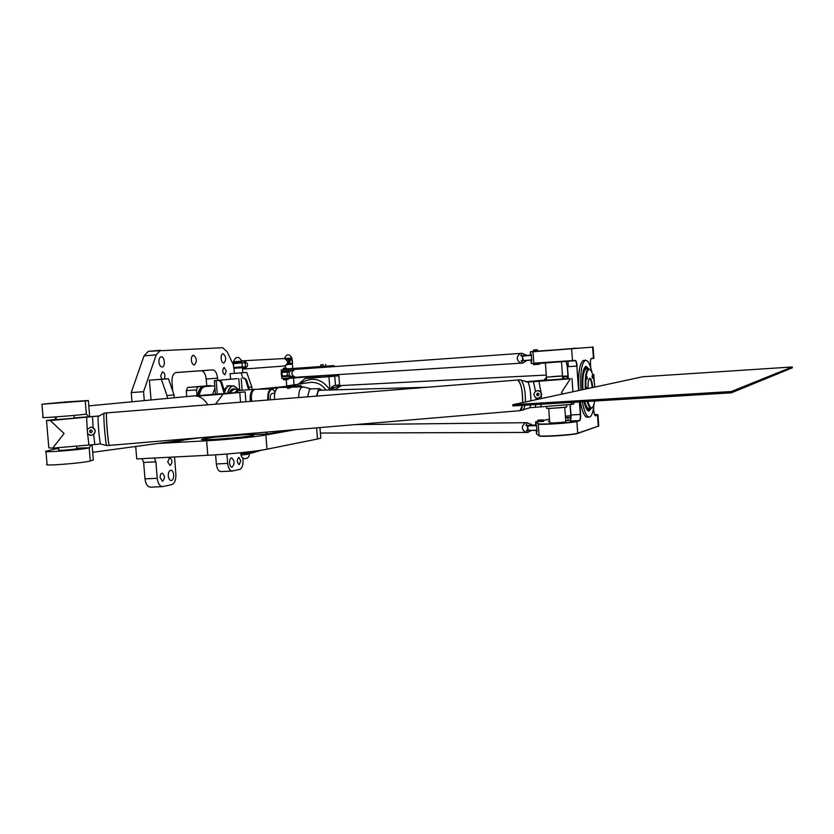 <?xml version="1.0" encoding="UTF-8"?>
<svg xmlns="http://www.w3.org/2000/svg" width="834" height="834" viewBox="0 0 834 834"><rect width="100%" height="100%" fill="white"/><g stroke="black" fill="none" stroke-linecap="round" stroke-linejoin="round"><path stroke-width="1.25" d="M135.702 446.576L136.734 458.919L207.802 455.291C228.193 454.301 257.008 451.309 266.995 449.203L317.473 439.007L320.788 438.111L320.736 437.496M131.219 392.564L144.042 355.868L148.379 351.312L160.451 350.311L156.177 354.888L143.552 391.688L131.219 392.564L131.991 401.779M242.861 458.012L243.038 460.17C243.205 465.278 242.089 468.354 239.681 469.417L232.248 471.054C229.819 470.824 228.297 468.27 227.682 463.412L216.35 463.965C216.965 468.802 218.508 471.346 220.968 471.575L232.092 471.064M216.35 463.965L215.61 454.843M174.556 456.99L175.88 474.358C176.047 479.977 174.681 483.397 171.762 484.617L162.693 486.618C159.774 486.389 157.949 483.616 157.251 478.289L145.001 478.841C145.71 484.137 147.545 486.91 150.506 487.139L162.484 486.629M145.001 478.841L143.636 462.432L142.061 458.648M206.759 385.808L206.207 379.011C205.529 373.83 203.84 371.078 201.15 370.744L175.661 372.6M180.248 440.738L183.688 440.196M174.838 441.374L169.135 442.135M295.59 429.646L265.858 434.983C255.861 436.86 227.015 439.706 206.623 440.79L159.732 443.375M180.332 441.812L175.515 442.228L175.442 441.29M206.811 437.214L202.245 437.558M240.39 434.962C250.367 434.431 254.829 434.504 253.776 435.171C250.408 437.099 195.709 441.259 201.974 439.111L215.318 437.047M288.178 430.271L267.13 434.034L252.056 434.577L251.962 433.336M237.21 378.646L214.328 380.669L237.21 378.646M248.636 389.78L245.623 379.72L246.457 379.647L244.414 378.094M246.457 379.647L249.481 389.718M243.57 378.167L245.623 379.72M223.96 389.676L228.224 385.788M224.065 393.127L220.739 381.982L221.646 381.909L224.972 393.054M218.633 380.377L220.739 381.982M221.646 381.909L219.54 380.294M172.732 391.073L171.992 382.066C171.835 376.561 173.159 373.392 175.974 372.548L212.587 369.879C215.245 370.213 216.913 372.986 217.591 378.177L217.768 380.367M226.285 371.015L224.805 374.841C222.261 372.642 222.042 370.192 224.148 367.481L226.285 371.015M240.755 460.649L239.191 464.663C236.804 462.432 236.679 460.003 238.816 457.376L240.755 460.649M161.848 379.22L160.66 375.998L162.442 371.828C164.861 372.944 165.486 375.342 164.319 379.032M167.728 461.932L169.646 457.512C172.544 459.941 172.68 462.62 170.063 465.539L167.728 461.932M160.128 477.684C160.065 475.067 160.733 473.566 162.119 473.159C165.059 475.63 165.174 478.341 162.484 481.281L160.128 477.684M191.372 360.205C191.278 357.306 191.956 355.628 193.405 355.18C196.939 358.057 197.251 361.32 194.353 364.948C192.779 364.812 191.778 363.228 191.372 360.205M168.291 475.953C168.218 472.68 169.041 470.783 170.751 470.282C174.243 469.74 174.744 480.447 171.231 480.499C169.646 480.363 168.677 478.852 168.291 475.953M158.929 362.06C158.835 359.027 159.575 357.275 161.16 356.806C164.642 356.149 165.705 366.845 162.171 367.012C160.451 366.877 159.367 365.229 158.929 362.06M221.135 358.505C221.041 355.711 221.656 354.106 222.991 353.689C226.243 356.472 226.546 359.59 223.887 363.061C222.438 362.915 221.521 361.403 221.135 358.505M229.569 463.016C229.486 460.024 230.163 458.304 231.602 457.856C234.708 460.722 234.865 463.84 232.071 467.217C230.737 467.092 229.903 465.695 229.569 463.016M267.13 434.034L266.974 432.064M266.109 434.087L265.952 432.158M233.499 365.052L226.994 351.521L222.595 347.715L148.379 351.312M242.944 378.198L241.078 372.892L246.728 372.433L230.121 373.705L230.57 379.23M144.292 400.612L143.552 391.688M151.048 399.966L149.411 380.179L168.447 378.73L174.056 394.868L167.029 395.587L161.379 379.293L149.411 380.179M154.321 458.022L155.885 461.817L157.251 478.289M226.921 453.998L227.682 463.412M246.728 372.433L251.795 386.872L248.72 387.184M251.795 386.872L252.014 389.541M230.121 373.705L241.078 372.892M242.84 372.735L242.433 367.679L236.168 368.148L233.979 368.315L234.385 373.371M241.62 362.853L241.568 362.227L233.541 362.832L241.568 362.248M167.269 398.423L167.029 395.587M161.379 379.293L168.447 378.73M174.056 394.868L174.285 397.755M241.255 453.602L248.845 452.956M205.289 386.507L203.329 387.122C201.182 388.488 199.712 391.24 198.909 395.379M207.072 386.382L202.37 386.319C200.004 387.831 198.419 390.885 197.606 395.504M206.165 385.954L210.595 385.537L211.002 386.111M197.001 395.556L196.543 389.916L197.835 386.747L202.37 386.319M210.595 385.537L187.598 387.476L186.284 390.635L186.764 396.557M197.835 386.747L187.598 387.476M196.543 389.916L186.284 390.635M201.077 389.707L199.034 395.358C200.89 386.726 205.404 386.152 205.237 386.517L205.529 386.496M237.356 388.634L233.468 385.892C230.768 385.84 228.818 388.154 227.609 392.856M233.885 385.954L237.732 389.176C233.541 384.005 230.194 385.225 227.713 392.845M234.458 388.957L233.833 388.78C231.977 388.561 230.518 389.874 229.433 392.72M235.032 389.363C232.874 388.352 231.133 389.468 229.798 392.689M251.701 401.3C250.784 394.659 251.847 390.666 254.891 389.342M236.147 392.241L238.587 390.468M233.551 389.468L230.142 392.668M240.963 390.312L238.305 389.134L235.115 392.314M522.626 402.593C522.616 390.02 520.906 382.504 517.507 380.043L106.731 412.893C105.48 412.517 108.305 446.743 109.421 445.398L519.884 410.672C521.031 410.568 521.855 408.796 522.365 405.366M520.906 410.036L522.397 405.355L519.978 410.662M530.841 400.82C530.914 393.471 530.007 387.205 528.13 382.024L520.03 379.845L517.549 380.043C520.958 382.504 522.668 390.01 522.678 402.582C522.803 391.99 521.406 384.641 518.477 380.512M109.379 445.398L109.212 445.283C107.961 443.761 105.511 412.423 106.679 412.893L104.438 413.07L97.985 416.604C98.204 426.091 98.975 435.202 100.278 443.938L107.117 445.596L109.327 445.408M109.358 445.356C108.253 446.69 105.449 412.736 106.679 412.945M520.072 410.651L530.007 407.711L530.549 404.865M537.721 393.179L537.033 395.399M538.92 390.708C542.798 393.648 542.538 396.181 538.159 398.318L536.616 398.12M537.784 393.179L537.857 393.168C539.473 393.95 539.515 394.795 537.961 395.712L537.878 395.712C536.272 394.941 536.231 394.086 537.784 393.179M535.491 391.407L537.815 390.573L540.985 392.095L541.297 396.327L538.18 398.318L535.96 397.818C533.572 395.848 533.416 393.711 535.491 391.407L533.447 381.68L526.65 381.972M530.007 407.711L572.249 404.334L570.8 402.457M562.867 393.94L561.428 392.543L570.404 378.74L533.447 381.68M545.426 363.176L546.437 377.145L562.512 376.03L551.952 376.593M556.976 376.217L562.304 375.957M562.731 379.011L546.656 380.179L546.447 377.208L544.216 380.158M548.73 408.681L549.742 422.723C547.594 423.463 564.462 422.452 565.817 421.754L564.774 407.263L548.72 408.556M573.802 403.76L572.249 404.334M570.404 378.74L562.71 378.73M525.524 381.784L546.645 379.929M90.009 432.283L90.635 429.937M89.78 435.265L91.292 435.39C96.15 432.961 96.358 430.24 91.917 427.216M90.833 429.906C89.144 430.907 89.186 431.814 90.958 432.627L91.062 432.617C92.751 431.616 92.71 430.709 90.916 429.906L90.833 429.906M93.627 434.472L90.979 435.421L87.612 433.847L87.226 429.322L90.864 427.123L93.054 427.633C95.691 429.698 95.879 431.981 93.627 434.472L94.847 444.522L100.278 443.938M74.216 417.886L98.954 415.999L50.28 420.555L64.114 433.513L52.625 448.15L94.847 444.522M74.247 418.168L56.243 419.669M58.839 450.214C57.369 450.871 75.55 449.37 76.822 448.723L76.811 448.588M52.625 448.15L48.831 447.848L46.516 420.649M56.295 419.346L46.495 420.503L50.28 420.555M66.439 401.978L64.208 402.134L66.439 401.978M210.522 395.045L208.469 395.191L210.522 395.045M65.73 402.415L61.111 402.749L65.73 402.415M215.495 404.198L223.095 394.096L245.123 391.886L192.091 396.056M201.526 437.61L221.834 435.89M208.093 437.11C212.055 437.798 245.853 434.91 247.771 433.732L247.865 433.69M223.095 394.096L197.272 396.14M200.848 437.662L92.689 452.289M193.269 395.942L194.072 395.869C199.545 395.764 204.111 398.746 207.781 404.813M92.063 444.803L93.335 460.003L90.291 460.952C84.797 462.943 41.658 466.373 47.069 464.382L45.974 451.569M56.962 447.785L55.774 448.859L45.953 451.246C40.512 452.977 83.671 449.578 89.186 447.837L91.125 444.897M89.04 416.969L86.34 414.071L85.235 400.925L41.94 404.229L65.698 401.936L88.341 400.518L89.718 416.917M85.235 400.925L88.341 400.518M54.742 416.979L55.972 419.377M86.34 414.071C80.773 415.134 37.572 418.47 43.066 417.396L41.95 404.323M309.654 378.104L307.788 378.24L309.654 378.104M293.088 386.09L291.014 386.246L293.088 386.09M276.346 387.32L274.282 387.476L276.346 387.32M301.366 386.861L300.886 385.61L290.493 386.913M287.188 387.205L286.031 387.31M277.451 387.998L259.02 389.051L288.554 386.267M300.886 385.61L289.044 386.236M281.955 386.757L289.836 386.184M298.395 384.193L305.202 378.459L328.919 376.697L329.951 389.978M305.202 378.459L319.443 377.104M328.867 376.384L338.854 375.79L328.919 376.697M330.493 389.958C331.098 387.32 332.547 385.808 334.851 385.433L339.553 384.849M544.185 380.168L546.406 377.197M334.392 389.853L341.596 385.527M341.617 385.527L334.413 389.853M592.734 374.674L593.954 374.612L593.902 376.603M592.776 374.841L593.954 374.612M562.533 376.332L567.975 375.946M568.037 376.77L562.564 376.676M562.533 376.249L563.555 376.238M566.171 376.864L568.048 376.853M331.411 387.612L334.663 387.456M333.131 387.946L331.15 388.039M332.161 389.916L332.349 388.112L340.209 385.6L546.291 375.06M334.288 387.612L332.266 389.916M585.176 366.783L586.312 368.034M584.498 401.634C585.854 406.836 587.313 409.4 588.898 409.338L587.96 410.724M566.755 406.742L566.766 406.909C565.066 407.638 543.956 408.962 546.677 408.17L546.551 406.502M582.361 389.749C581.725 375.957 582.945 368.148 586.021 366.345L588.721 368.732M587.209 401.477C588.47 406.116 589.826 408.41 591.275 408.326L589.054 411.037C587.219 411.089 585.541 407.962 584.04 401.665M580.902 390.062C580.089 372.485 581.642 362.55 585.551 360.257C587.991 360.257 590.17 364.416 592.067 372.725M594.048 403.958C593.245 412.1 591.702 416.489 589.409 417.125C586.688 417.063 584.332 411.944 582.341 401.769M589.148 417.146L587.428 417.24C584.686 417.177 582.32 412.059 580.318 401.884M577.138 366.053C576.805 362.54 576.2 360.663 575.335 360.413L531.195 363.353L533.885 363.832L575.106 360.684C575.94 360.924 576.513 362.717 576.836 366.074L578.879 390.26C578.066 372.652 579.63 362.696 583.571 360.403L583.821 360.382M593.902 358.057L591.264 358.474C590.576 359.079 590.316 360.976 590.472 364.177L590.722 367.627M531.3 354.231L530.528 354.2L530.361 351.969L593.047 347.1M535.543 422.108L538.013 423.974C538.451 425.204 572.979 422.963 577.118 421.431L579.661 420.649C580.464 420.044 580.787 417.97 580.62 414.435L579.713 401.925M536.575 433.753L539.139 435.859C539.588 437.266 573.656 435.108 577.722 433.409L598.739 426.018L577.952 433.138C573.844 434.858 539.317 437.047 538.858 435.629L536.304 433.482M593.589 407.774L593.798 410.641C594.079 413.716 594.59 415.447 595.32 415.822L597.905 414.696M594.392 414.289L597.811 414.759L594.955 415.551M565.421 416.249L570.831 415.634M579.411 401.936L580.308 414.467C580.474 417.844 580.172 419.825 579.39 420.409L576.847 421.191C572.76 422.692 538.691 424.913 538.253 423.703L535.709 421.921L537.701 421.451M543.518 420.336L549.491 419.2M565.733 420.649L570.435 420.232M549.616 420.972L548.345 421.431L549.669 421.587M570.842 417.396L565.515 417.605M543.591 421.306L537.721 421.723L537.638 420.544M537.836 420.273L543.455 420.065M541.266 419.867L537.878 420.221L541.266 419.867M562.731 379.084L562.512 375.967M575.189 348.195L572.249 348.424L575.189 348.195M553.213 350.103L550.044 350.343L553.213 350.103M590.983 358.766L593.756 358.318M533.718 349.978L537.138 349.717L533.489 350.238L537.409 349.946L537.503 351.187L530.591 351.708L571.634 348.748L572.52 361.007M533.583 364.677L539.442 364.239L533.562 364.666L533.499 363.791M570.039 404.521L570.79 414.998L570.185 420.816M566.13 361.612L567.318 366.731L568.163 378.438M559.364 349.592L576.711 348.164L559.364 349.592M537.492 351.135L571.634 348.748M579.661 420.649L570.081 420.909C570.842 420.232 571.134 418.261 570.977 414.998L570.216 404.5M568.34 378.428L567.495 366.72L566.203 361.602M567.318 366.731L576.836 366.074L578.598 390.562M548.845 421.577L549.637 421.285M565.535 417.855L570.831 417.657M598.718 425.632L597.968 415.03M536.992 431.856L536.481 425.079L535.647 424.402L536.46 425.038M535.709 421.921L535.647 424.36M537.033 431.564L536.377 431.042L536.908 430.844M536.199 431.23L536.929 431.939M530.528 354.2L531.508 355.128L523.648 355.92L531.539 355.388M531.811 361.143L531.258 354.2M531.852 360.903L531.029 361.132L531.769 361.185M531.258 360.861L531.8 360.799M584.405 368.169L586.104 368.044C583.258 369.723 582.132 376.926 582.716 389.666M586.834 409.452L588.721 409.348M586.552 387.8L586.917 388.769M587.219 388.707L586.719 387.539L586.438 388.873M594.6 401.029C594.037 404.897 593.183 407.128 592.015 407.722C590.566 408.201 589.179 406.106 587.855 401.435M585.958 388.978C585.468 376.697 586.625 370.108 589.409 369.212C591.994 370.484 593.798 376.436 594.819 387.07M592.765 387.508C592.161 381.691 591.16 378.626 589.753 378.323L589.69 378.344C588.397 379.272 587.866 382.66 588.095 388.519M587.053 376.728L587.219 379.178L587.053 376.728M592.494 376.978L592.296 378.24L592.13 375.821L592.494 376.978M589.284 378.646L589.315 378.636C590.681 378.97 591.65 381.972 592.223 387.622M590.045 369.472L588.585 368.753C585.916 370.296 584.842 377.083 585.353 389.103M591.275 408.326L592.453 407.43M586.344 368.899L586.166 368.909C583.446 370.525 582.361 377.427 582.924 389.624M584.77 401.623C586.031 406.262 587.397 408.545 588.846 408.472L591.097 408.337M587.636 368.816L586.104 368.044M588.898 409.338L590.138 408.399M249.303 453.394L251.899 452.998L253.922 451.225M253.932 451.225L251.295 453.175M252.441 451.413L249.074 452.508L240.557 452.747M261.761 450.131L251.232 453.185L252.838 451.371M248.855 453.05L241.224 453.206M252.139 451.455L249.22 451.809M240.63 452.987L249.074 452.508M283.435 358.599L284.269 358.557C288.668 361.028 288.7 363.52 284.363 366.032L284.363 366.032C288.689 363.52 288.658 361.028 284.258 358.557L283.424 358.599M244.018 369.045C248.813 366.251 248.772 363.478 243.903 360.736L243.121 360.757L243.914 360.726C248.782 363.478 248.824 366.251 244.028 369.045L244.018 369.045M242.548 369.076L246.082 366.793L245.54 366.835L245.206 362.654L245.749 362.623L243.267 360.768L241.881 360.924M291.681 359.371L287.542 359.652L291.681 359.36L291.723 359.902M288.345 363.874L292.015 363.603L292.056 364.156M288.689 360.09L288.783 363.822L288.689 360.09L292.286 360.059L292.557 363.374L288.981 363.812M290.023 363.551L289.763 360.205M292.088 359.892L289.471 360.038M284.102 358.547L288.491 360.1M289.773 363.76L292.015 363.603M288.783 363.822L284.863 365.99M234.396 368.284L234.354 367.648L241.954 367.085L242.006 367.711M245.206 362.654L245.54 366.835M241.891 362.842L233.384 363.687L245.113 362.654L241.891 362.842L242.413 366.835L233.697 367.492L233.395 363.697M245.113 362.654L245.477 366.835L242.225 367.064L245.457 366.835M245.217 362.853L245.519 366.616M234.354 367.658L242.225 367.064M246.082 366.793L241.964 367.106M294.902 369.389L294.736 369.399C290.732 372.433 290.972 375.06 295.444 377.27C290.951 375.06 290.712 372.444 294.715 369.41L294.871 369.389M520.52 353.397L520.343 353.407C516.038 357.129 516.309 360.382 521.167 363.176L522.647 363.082M521.052 363.176C516.267 360.319 516.017 357.056 520.312 353.407L520.489 353.397M295.257 377.281L289.273 375.738L288.96 371.808L293.797 369.472M288.908 376.27L282.559 376.728M281.392 372.329L287.084 372.141L281.392 372.329L288.793 371.766L288.752 371.182L281.736 371.714L290.607 371.036M288.96 371.808L289.273 375.738M287.428 371.912L288.616 371.828M287.084 372.141L287.365 375.675L281.496 376.04L281.214 372.537M288.929 375.759L287.365 375.675M281.506 376.051L287.74 375.842M288.793 371.756L289.93 371.703M522.647 360.684L522.282 355.764L522.647 360.684L521.187 360.778L522.835 363.071L526.921 360.413M526.608 355.399L522.021 353.282L520.823 355.868L522.282 355.764M531.873 359.85L523.867 360.611L531.884 360.09M523.867 360.611L523.012 360.663M523.971 360.361C522.313 358.985 522.209 357.505 523.648 355.92M522.647 355.743L523.502 355.68M526.264 354.804L526.535 355.409L531.394 355.096M520.823 355.868L526.525 355.409M525.9 422.682L525.483 422.702C521.187 426.351 521.354 429.604 525.993 432.46L527.442 432.46M525.847 432.471C521.313 429.51 521.177 426.257 525.451 422.702L355.326 424.589M536.877 430.407L537.044 431.053M527.745 430.386L527.38 425.486L527.745 430.386L526.285 430.396L527.672 432.46L531.571 430.427M531.685 424.787L527.161 422.682L525.92 425.496L527.38 425.486M537.033 430.177L528.975 430.438L537.044 430.407M528.975 430.438L528.11 430.396M529.079 430.219C527.422 428.759 527.307 427.279 528.756 425.799L536.627 425.736M527.745 425.496L528.756 425.799M525.92 425.496L536.377 424.975M531.331 424.152L531.602 424.787M536.575 425.465L528.61 425.538M287.699 368.941L292.776 368.555L292.421 364.124L287.855 364.468M323.29 364.698L320.704 364.896L323.29 364.698M325.646 364.531L325.844 366.147L325.719 364.521M325.771 366.157L323.258 366.345L323.133 364.719M323.258 366.345L320.829 366.522L320.704 364.896M287.647 369.108L282.924 369.149M286.604 368.878L286.552 368.211L283.435 368.451L286.343 368.034L283.623 368.242M325.844 366.126L282.945 369.452M292.776 368.545L320.829 366.501M287.688 368.795L312.427 367.168L287.709 369.055M289.012 368.909L312.896 367.106L289.012 368.909M283.56 379.814L288.23 379.449L283.56 379.804L283.477 378.855M319.349 375.873L319.453 377.239L322.174 377.083L328.877 376.541L328.773 375.185M291.087 370.609L281.319 371.349L281.214 369.994L333.777 365.553M304.702 376.687L281.892 378.553L281.788 377.197M281.902 378.563L289.085 378.417L289.304 376.634L291.306 376.457M289.085 378.417L326.094 375.352M273.917 390.26L271.457 388.863C268.631 389.978 267.422 393.7 267.829 400.007M268.454 399.955C268.048 393.929 269.184 390.385 271.894 389.311L273.291 389.707L275.074 392.116M250.419 401.404C249.71 396.327 250.408 392.553 252.535 390.083L254.245 389.353M270.414 399.799C269.935 396.275 270.497 394.138 272.113 393.398L272.218 393.387M731.355 392.824L792.3 367.836L792.248 366.97L731.262 391.532L512.795 404.698L512.889 405.929L731.355 392.824L731.262 391.532M512.795 404.698L642.774 376.759L792.248 366.97M287.115 386.82L287.48 388.383L290.649 387.758L290.451 386.726L288.96 387.299L287.115 386.82L290.274 386.194L290.451 386.726M289.158 388.331L288.96 387.299M287.48 388.383L287.282 387.341M317.17 396.067C317.368 392.595 318.202 390.666 319.672 390.26L319.808 390.26M316.482 396.119L318.557 389.134L319.599 388.644L321.788 390.197M307.506 396.838L309.612 389.384L310.957 388.905M298.697 397.537C298.635 392.71 299.542 389.353 301.428 387.445L303.805 386.997M274.522 399.476C274.178 394.117 275.095 390.343 277.274 388.133L278.91 387.508M238.774 378.532L239.65 389.353M242.152 390.229L241.193 378.344M217.236 393.679L216.173 380.554M206.207 379.011L217.591 378.177M201.15 370.744L212.587 369.879M144.042 355.868L156.177 354.888M143.636 462.432L155.885 461.817M241.912 361.153L233.447 361.779L233.541 362.832M206.623 440.79L207.802 455.291M265.858 434.983L266.995 449.203M316.597 427.873L317.473 439.007M249.356 454.05L243.132 454.853L240.922 454.77L240.849 453.79M199.107 395.358C200.212 390.01 202.255 387.059 205.237 386.517L214.745 385.84M214.932 388.144L212.67 394.075M215.391 393.784L214.328 380.679M230.111 385.652L229.819 385.673C227.526 386.038 225.816 388.154 224.669 392.032M233.833 388.78L233.906 388.8C232.06 388.581 230.601 389.885 229.517 392.71M520.989 380.085C524.002 383.786 525.483 391.083 525.43 401.988M525.139 405.199L523.199 410.255M540.766 406.982L541.13 404.24M541.349 398.569L541.297 396.327M540.985 392.095L538.889 381.274M535.96 397.818L535.981 399.715M535.73 404.563L535.324 407.388M86.632 417.636L87.226 429.322M87.612 433.847L88.946 445.085M93.054 427.633L92.553 417.115M106.71 445.492C105.543 444.199 103.197 416.197 104.021 413.435M239.765 392.491L240.546 402.186M55.774 448.859L58.797 448.765M76.78 448.171L89.509 447.754M90.291 460.952L89.186 447.837M296.602 386.278L296.654 386.997M286.093 386.017L310.832 382.358C317.212 382.201 322.247 384.776 325.927 390.083M299.552 384.026C311.468 376.197 321.601 378.177 329.951 389.947M335.456 385.371L334.747 376.197M567.412 378.469L567.297 376.926M593.443 358.411L592.62 346.913M577.722 433.409L576.847 421.191M598.291 426.351L597.478 414.884M580.62 414.435L570.79 414.998M567.933 417.49L567.996 420.482M536.575 433.763L536.377 431.042M539.139 435.859L538.253 423.703M533.885 363.832L532.999 351.625M531.029 361.132L531.195 363.363M292.275 363.582L291.983 359.892M281.986 372.287L282.288 376.197M285.009 358.547L291.942 358.047C289.137 353.491 286.677 353.658 284.561 358.537M288.303 368.993L288.512 371.203M293.203 378.052L293.412 377.291M292.807 369.671L292.473 368.732M307.485 367.565L307.819 368.472M323.509 367.367L323.436 366.355M180.342 441.853L180.238 440.654M243.632 378.167L244.477 378.094M218.696 380.377L219.592 380.294M233.447 361.779C235.824 356.149 238.639 355.941 241.912 361.143L241.996 362.196M319.954 427.581L320.788 438.111M240.932 454.843C241.391 457.293 242.871 458.564 245.363 458.658C247.948 458.252 249.283 456.74 249.366 454.123L249.272 453.081M226.973 385.871L233.468 385.892M238.42 390.489L253.63 389.436M238.305 389.134L233.353 389.478M537.878 395.712L537.127 395.472M573.823 404.01L573.698 402.28M572.937 391.772L571.988 378.5M526.786 381.982L528.276 382.024M90.228 432.439L90.958 432.627M56.086 416.885L56.316 419.648M74.007 415.415L74.247 418.251M58.693 447.639L58.912 450.172M76.603 446.127L76.822 448.723M245.915 401.759L245.123 391.886M88.79 405.897L194.072 395.869M338.854 375.79L339.563 384.912M593.766 374.685L594.308 382.274M563.617 376.905L563.742 378.667M566.766 406.909L566.609 404.803M583.571 360.403L585.551 360.257M543.257 419.888L543.591 421.368M567.964 361.456L568.34 366.668M561.501 361.987L562.512 376.03M533.499 350.238L533.583 351.479M539.389 363.572L539.431 364.239M593.12 347.111L593.902 358.13M592.015 407.722L591.577 408.243M586.166 368.909L588.585 368.753M248.855 453.112L248.813 452.57M244.414 369.003L283.998 366.043M243.914 360.726L284.258 358.557M243.267 360.768L243.903 360.736M234.01 363.426L233.958 362.8M520.312 353.407L293.631 369.483M520.948 363.186L295.444 377.27M531.758 360.1L531.811 360.809M282.142 376.78L282.101 376.207M281.788 372.298L281.329 371.349M522.021 353.282L520.343 353.407M525.712 432.46L320.381 433.044M527.338 422.671L525.66 422.692M293.359 443.886L297.352 443.073M283.497 369.108L283.445 368.451M288.147 378.5L288.23 379.449M292.046 359.329L291.942 358.036M285.322 368.107L285.155 365.959M286.25 379.814L286.729 385.923M293.526 378.021L294.058 384.839M334.257 366.606L334.205 365.897M271.509 388.863L254.026 389.363M272.113 393.398L274.782 393.325M319.672 390.26L426.893 387.289M319.599 388.644L310.665 388.894M310.915 388.894L303.169 386.83M302.794 386.83L290.545 387.174M287.198 387.278L278.681 387.518"/></g></svg>
